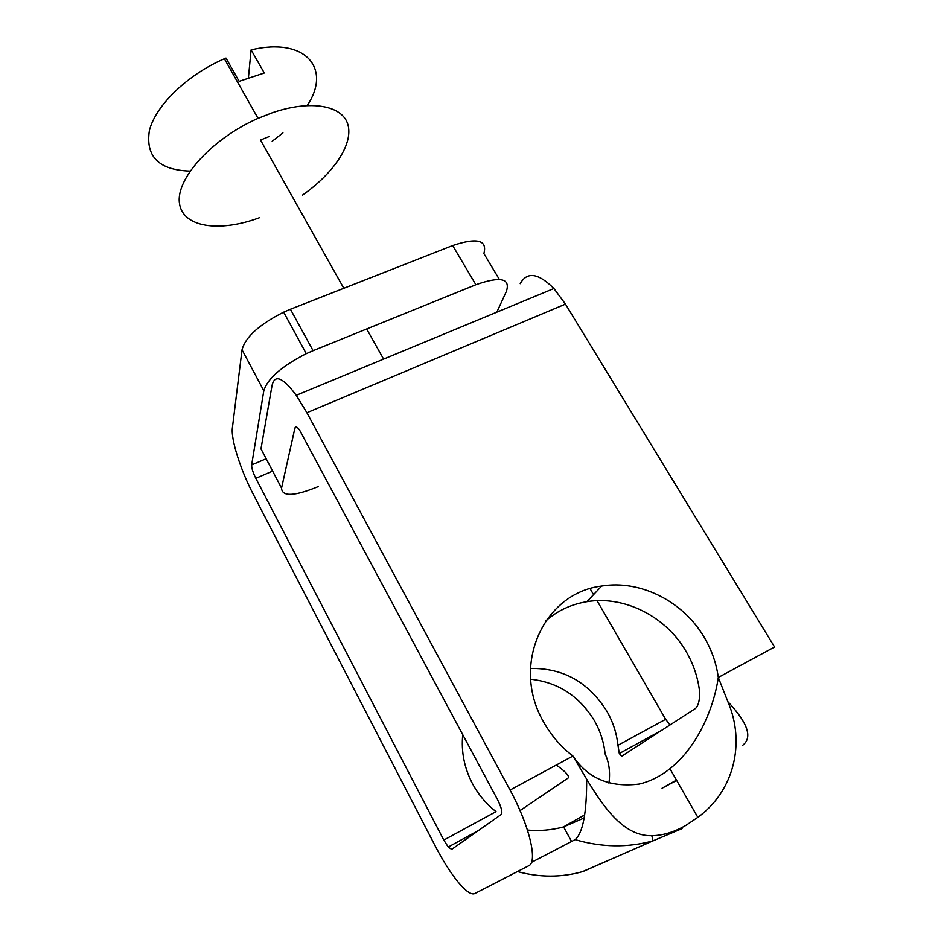<?xml version="1.0" encoding="UTF-8"?>
<svg xmlns="http://www.w3.org/2000/svg" width="941" height="941" viewBox="0 0 941 941"><rect width="100%" height="100%" fill="white"/><g stroke="black" fill="none" stroke-linecap="round" stroke-linejoin="round"><path stroke-width="1.41" d="M269.42 136.445L260.504 140.033L343.806 288.287M302.531 195.081C333.302 173.556 353.075 144.632 348.052 125.177C343.206 105.71 311.589 99.287 272.384 112.732L258.034 118.366C211.996 138.55 175.932 178.731 179.425 202.974C182.366 227.499 219.241 232.65 259.281 217.771M190.058 171.097C158.9 170.133 145.349 156.606 149.407 130.493C155.547 105.663 187.212 74.774 224.393 58.754L225.993 58.071L239.132 81.349L264.303 72.986L251.106 49.897C305.99 36.746 331.82 68.893 307.248 105.486M272.161 141.291L282.947 132.881M248.436 77.703L251.106 49.897M727.863 701.68C745.672 742.884 734.004 791.169 697.834 817.341L685.93 825.339C674.274 832.079 662.899 835.537 651.807 835.702C625.059 836.326 605.31 810.307 586.666 779.172L572.94 756.035C560.812 746.672 551.026 735.309 543.592 721.97C510.387 664.934 543.91 592.83 601.664 586.055C640.021 579.632 683.001 601.064 704.174 637.257C711.631 649.831 716.336 663.229 718.301 677.449C713.96 707.62 697.787 746.707 669.945 768.703C660.123 776.466 649.855 781.583 639.139 784.053C609.862 787.711 587.796 778.372 572.94 756.035L510.046 790.04L306.884 412.699L565.47 304.119L774.584 647.02L718.301 677.449L727.863 701.68C747.777 722.876 752.753 737.391 742.778 745.213M531.465 862.356L575.127 839.631C582.926 832.903 586.772 812.753 586.666 779.172M556.39 764.986L558.389 766.562C565.823 771.996 569.152 775.749 568.376 777.831L520.044 810.613M496.848 312.165L506.434 291.263C510.54 278.301 500.353 276.125 475.875 284.723L313.094 350.675L290.416 309.248L283.653 312.153C259.257 324.516 245.389 337.066 242.037 349.793L263.809 390.75L251.659 464.936C251.553 467.983 252.929 472.453 255.823 478.322L443.811 840.066L496.036 811.636C486.203 803.943 478.334 794.58 472.417 783.547C464.266 767.832 461.043 751.518 462.76 734.603M527.454 830.068C539.499 831.15 551.461 830.115 563.33 826.998L584.173 817.952M608.945 783.112C610.415 772.29 609.133 762.575 605.134 753.941C603.91 742.343 600.429 731.416 594.7 721.171C579.632 696.269 558.295 682.284 530.665 679.237M530.442 668.475C563.224 667.887 588.795 682.272 607.133 711.643C613.062 722.159 616.673 733.368 617.966 745.272L665.652 719.312L669.98 724.97M601.664 586.055L586.866 601.699C624.048 595.394 665.605 616.132 685.954 651.231C693.105 663.417 697.599 676.414 699.422 690.212C700.022 698.998 698.751 705.056 695.611 708.385L621.636 756.258L619.307 753.506L617.966 745.272M586.866 601.699C571.352 604.24 557.707 610.58 545.933 620.719M676.661 780.43L662.052 788.217L676.473 780.101M290.416 309.248L452.668 245.542C477.134 237.355 487.532 240.026 483.886 253.564L499.365 279.442M263.809 390.75C267.55 378.588 281.7 366.225 306.284 353.663L313.094 350.675M665.652 719.312L597.053 600.687M593.548 594.63L590.101 588.678M443.811 840.066L448.234 847.029L451.68 849.358L501.247 814.471C502.694 812.389 501.435 807.413 497.483 799.532L299.603 430.096C297.097 426.744 295.533 426.061 294.921 428.073L281.547 488.085L260.975 448.845L272.078 385.292C274.784 374.036 282.853 377.376 296.262 395.302L306.884 412.699M318.246 486.603C294.215 496.401 281.982 496.895 281.547 488.085M510.046 790.04C529.395 825.433 538.087 862.274 528.654 865.791L474.687 893.597C471.253 894.985 465.807 891.233 458.349 882.34C450.657 872.93 443.023 860.956 435.436 846.394L253.094 493.931C240.567 469.959 230.768 439.141 232.392 427.896L242.037 349.793M520.208 283.676C527.078 271.349 538.299 272.972 553.908 288.511L565.47 304.119M610.297 859.509L582.432 871.672C561.236 877.588 539.581 877.553 517.468 871.566M682.06 828.609L653.042 840.831C627.729 847.829 601.758 847.429 575.127 839.631M452.668 245.542L475.875 284.723M251.659 464.936L266.162 458.738M272.643 471.088L255.823 478.322M296.897 427.238L294.921 428.073M366.672 328.974L383.599 359.097M224.393 58.754L258.034 118.366M583.161 871.46L653.042 840.831L651.807 835.702M584.62 814.93L563.33 826.998M571.563 841.477L563.624 826.916M669.945 768.703L697.834 817.341M619.307 753.506L661.711 730.322M283.653 312.153L306.284 353.663M448.234 847.029L478.44 830.515M296.262 395.302L553.908 288.511"/></g></svg>
